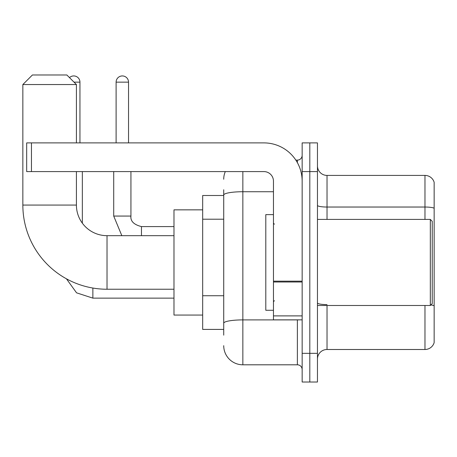 <?xml version="1.0" encoding="UTF-8"?>
<svg xmlns="http://www.w3.org/2000/svg" width="457" height="457" viewBox="0 0 457 457"><rect width="100%" height="100%" fill="white"/><g stroke="black" fill="none" stroke-linecap="round" stroke-linejoin="round"><path stroke-width="0.69" d="M223.719 195.499L202.674 195.499L202.674 329.411L223.719 329.411M223.719 335.152L223.719 189.764M302.151 353.324L302.151 382.018L309.806 382.018L309.806 353.324L309.806 382.018L317.455 382.018L317.455 353.324L309.806 353.324L309.806 171.586L309.806 353.324L302.151 353.324L302.151 171.586L309.806 171.586L309.806 142.892L309.806 171.586L317.455 171.586L317.455 353.324M317.455 171.586L317.455 142.892L302.151 142.892L302.151 171.586M242.85 171.586L242.85 364.8L297.37 364.8L297.37 319.849M295.845 160.11L297.37 160.11A4.781 4.781 0 0 0 302.151 155.329M223.719 213.476L223.719 195.048A19.131 3.325 180 0 1 242.85 191.729L273.457 191.729M302.151 369.587A4.781 4.781 0 0 0 297.37 364.8M223.719 179.241A19.131 19.131 0 0 1 225.312 171.586M242.85 364.8A19.131 19.131 0 0 1 223.719 345.675M317.455 359.065A9.563 9.563 0 0 1 327.023 349.496L424.97 349.496L424.97 305.499M434.15 182.303A9.563 9.563 0 0 0 424.97 175.414A9.563 9.563 0 0 1 434.15 182.303L434.15 342.613A9.563 9.563 0 0 1 424.97 349.496M434.15 208.226A9.563 1.662 180 0 0 424.97 207.032L424.97 175.414L327.023 175.414A9.563 9.563 0 0 1 317.455 165.851A9.563 9.563 0 0 0 327.023 175.414L327.023 219.411M173.98 289.241L107.024 289.241A84.174 84.174 0 0 1 22.85 205.067L22.85 84.545L32.413 74.982L66.848 74.982L76.416 84.545L22.85 84.545M107.024 289.241L107.024 235.675A30.608 30.608 0 0 1 76.416 205.067L76.416 171.586M76.416 142.892L76.416 84.545M202.674 209.849L173.98 209.849L173.98 315.062L202.674 315.062M69.487 77.616A6.215 6.215 0 0 1 79.952 82.151L79.952 142.892M82.346 223.17L82.346 171.586M116.112 142.892L116.112 82.151A6.215 6.215 0 0 1 122.327 75.936A6.215 6.215 0 0 1 128.543 82.151L128.543 142.892M302.151 319.849L273.457 319.849L273.457 281.169L302.151 281.169M302.151 181.155A38.262 38.262 0 0 0 263.889 142.892L31.459 142.892L31.459 171.586L263.889 171.586A9.563 9.563 0 0 1 273.457 181.155L273.457 281.169M31.459 171.586L26.677 171.586L26.677 142.892L31.459 142.892M430.323 219.411L432.236 221.325L432.236 303.585L430.323 305.499L430.323 219.411L317.455 219.411M273.457 214.63L265.803 214.63L265.803 310.28L273.457 310.28M223.719 219.211L202.674 219.211M223.719 295.736L202.674 295.736M299.032 319.849A4.781 0.828 0 0 1 297.37 319.9L242.85 319.9A19.131 3.325 180 0 0 223.719 323.219M297.37 162.629L297.37 160.11M327.023 305.499L327.023 349.496M424.97 219.411L424.97 207.032L327.023 207.032A9.563 1.662 0 0 1 317.455 205.37M434.15 305.79A9.563 1.662 180 0 0 430.877 304.95M327.023 304.596A9.563 1.662 -0 0 1 317.455 302.934M22.85 205.067L76.416 205.067M92.868 288.041L92.868 298.135L76.553 292.828L66.436 278.804L76.553 292.828L92.868 298.135L76.553 292.828L66.436 278.804L76.553 292.828L92.868 298.135L76.553 292.828L66.436 278.804M74.023 82.151L79.952 82.151M121.836 235.675L113.719 216.064L121.836 235.675L113.719 216.064L121.836 235.675L113.719 216.064L130.919 216.064C130.359 221.165 133.867 224.673 141.459 226.586L141.459 235.675M116.112 82.151L128.543 82.151M141.459 226.603L141.459 226.586C133.867 224.673 130.359 221.165 130.936 216.064C130.359 221.165 133.867 224.673 141.459 226.586C133.867 224.673 130.359 221.165 130.936 216.064L130.936 171.586M302.151 281.998L273.457 281.998M273.457 315.896L302.151 315.896M173.98 235.675L107.024 235.675M173.98 298.135L92.868 298.135M130.936 216.064C130.359 221.165 133.867 224.673 141.459 226.586L173.98 226.586M113.719 216.064L113.719 171.586M317.455 305.499L430.323 305.499M274.411 224.198L273.457 223.239M274.411 300.717L273.457 301.671"/></g></svg>

